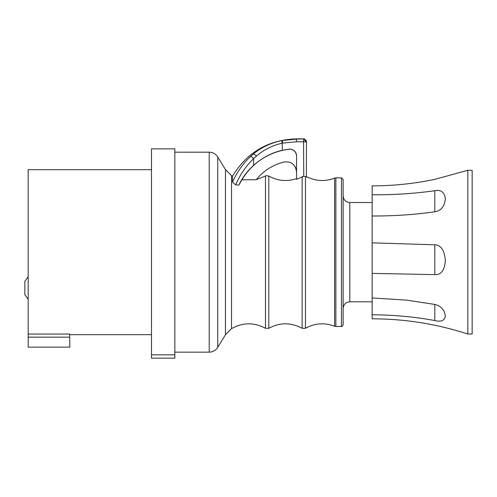 <?xml version="1.0" encoding="UTF-8"?>
<svg xmlns="http://www.w3.org/2000/svg" width="497" height="497" viewBox="0 0 497 497"><rect width="100%" height="100%" fill="white"/><g stroke="black" fill="none" stroke-linecap="round" stroke-linejoin="round"><path stroke-width="0.75" d="M69.667 334.046L69.841 347.148L69.667 334.046L28.18 334.046L28.18 169.682L151.498 169.682M151.498 358.151L151.498 148.851L174.826 148.851L174.826 358.151L151.498 358.151M174.826 354.839L151.498 354.839M236.671 184.971L235.752 184.859M279.544 163.339L284.11 161.991C272.865 164.855 263.559 170.763 256.185 179.715L241.921 179.821L238.827 185.126L235.671 184.847L232.466 182.163L232.466 176.224L231.527 175.677L231.527 328.654L225.476 334.686L217.742 347.36L217.742 156.971C215.729 153.89 212.884 152.293 209.212 152.181L209.212 352.149L174.826 352.149M296.56 155.909L296.56 179.293L296.56 155.909A6.753 6.753 -94.2 0 0 289.012 149.199A63.579 63.579 155.1 0 0 282.24 150.374C272.592 152.293 263.031 157.276 253.569 165.315C247.121 171.272 242.207 177.876 238.827 185.126M296.56 179.293L303.742 176.255L302.139 176.702L302.139 328.287C291.031 322.354 279.923 322.354 268.815 328.287L268.815 176.044C266.429 175.627 265.323 175.627 265.479 176.044L256.185 179.684M302.139 328.287L305.475 328.287L305.475 176.621L306.407 176.926L303.742 176.255L303.555 139.098L306.407 141.949L303.742 141.949M284.11 161.991C291.354 161.252 295.485 164.488 296.492 171.701L296.473 172.273L296.492 171.701M241.921 179.821A63.51 63.51 155.1 0 1 289.018 149.268L289.012 149.199M289.018 149.274A6.685 6.685 85.8 0 1 296.485 155.909M293.876 164.961L294.696 165.986M295.485 167.327L296.038 168.732M296.38 170.198L296.485 171.272M306.407 176.926L306.475 141.018L306.407 176.926M343.135 188.406L343.135 324.821C342.383 326.293 341.83 326.846 341.47 326.486L341.47 177.845L343.135 179.51L343.135 188.406M343.135 252.165L343.135 202.745M372.166 297.958L372.166 185.841C393.326 185.841 414.206 183.679 434.819 179.355L467.82 170.297L467.82 334.034C436.733 323.926 404.85 318.857 372.166 318.819L372.166 297.958L406.471 300.107L434.813 304.431C441.069 305.997 444.585 309.911 445.349 316.179C444.504 320.658 440.994 322.118 434.819 320.546C414.206 316.775 393.326 314.862 372.166 314.8M372.166 242.847L434.813 244.81C441.069 245.04 444.585 250.376 445.349 260.819C444.504 270.449 440.994 275.046 434.819 274.624L372.166 273.387M372.166 194.749C393.195 194.948 414.082 193.613 434.813 190.73C441.069 189.444 444.585 192.19 445.349 198.949C444.504 206.472 440.994 210.753 434.819 211.784C414.206 214.704 393.326 216.108 372.166 215.99M467.82 170.297L472.15 170.372L472.15 333.959L467.82 334.034M232.466 182.163C237.075 172.08 243.039 163.575 250.364 156.654L253.569 153.84C261.646 147.267 271.027 142.856 281.706 140.601L282.24 143.211C272.468 145.379 263.888 149.634 256.495 155.983L253.569 158.698C246.152 165.712 240.188 174.428 235.671 184.847M250.364 156.654A2.665 1.211 46.6 0 1 253.569 158.698L253.569 165.315M303.555 141.763L296.473 141.763L296.473 138.849L304.307 138.849L306.475 141.018M304.307 138.849L296.473 139.098L282.24 140.496L282.756 143.105L282.24 143.211L282.24 150.374M28.18 334.046L28.18 347.148L69.841 347.148M28.18 299.374L24.85 294.659L24.85 281.557M231.527 175.677L225.476 169.645L225.476 334.686M231.527 328.654C242.778 322.354 254.097 322.236 265.479 328.287L265.479 176.044M296.473 141.763L282.756 143.105M305.475 328.287C314.874 323.131 324.584 322.454 334.611 326.243L334.611 178.088C325.013 181.74 315.632 181.25 306.475 176.603M334.611 326.243L335.86 326.486L335.86 177.845L334.611 178.088M343.135 308.482C343.526 304.431 345.75 302.207 349.801 301.816L349.801 202.515C345.75 202.124 343.526 199.9 343.135 195.849M434.813 304.431L434.819 320.546M434.813 244.81L434.819 274.624M434.813 190.73L434.819 211.784M281.706 140.601L282.24 140.496L281.706 140.601M253.569 153.84L256.495 155.983M69.667 337.152L28.18 337.152M69.841 334.655L151.498 334.655M174.826 152.181L209.212 152.181M217.742 347.36C215.729 350.441 212.884 352.038 209.212 352.149M225.476 169.645L217.742 156.971M265.479 328.287L268.815 328.287M296.473 178.647C286.875 181.796 277.655 180.927 268.815 176.044M335.86 177.845L341.47 177.845M335.86 326.486L341.47 326.486M349.801 202.515L372.166 202.515M349.801 301.816L372.166 301.816M296.473 138.849C268.417 139.8 247.084 152.262 232.466 176.224M28.18 276.618L24.85 281.327"/></g></svg>
